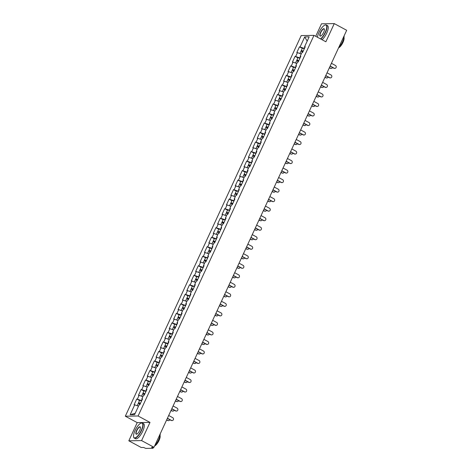 <?xml version="1.0" encoding="UTF-8"?>
<svg xmlns="http://www.w3.org/2000/svg" width="472" height="472" viewBox="0 0 472 472"><rect width="100%" height="100%" fill="white"/><g stroke="black" fill="none" stroke-linecap="round" stroke-linejoin="round"><path stroke-width="0.71" d="M128.815 440.807L141.594 440.588L149.996 422.411L137.216 422.623L128.815 440.807L141.222 447.497L143.612 447.462L145.754 448.4L152.987 448.276L151.612 447.326L154.002 447.285L346.678 30.291L334.27 23.6L321.491 23.812L315.721 36.309M137.216 422.623L125.322 416.204L301.195 35.583L313.974 35.365L138.101 415.991L125.322 416.204M135.204 413.313L130.136 414.729L134.585 414.658L139.163 404.74L139.83 404.728L142.509 398.934L141.842 398.946L142.296 399.395M130.136 414.729L134.715 404.817L134.054 404.828L136.732 399.029L139.553 400.551M141.718 400.639L136.732 399.029M137.393 399.017L139.116 395.3L138.449 395.306L141.128 389.512L143.948 391.034M146.119 391.123L141.128 389.512M141.795 389.5L143.512 385.777L142.851 385.789L145.529 379.995L148.35 381.512M150.515 381.606L145.529 379.995M146.19 379.984L147.913 376.261L147.246 376.272L149.925 370.473L152.745 371.995M154.916 372.083L149.925 370.473M150.592 370.461L152.308 366.744L151.648 366.75L154.326 360.956L157.147 362.478M159.312 362.567L154.326 360.956M154.987 360.944L156.71 357.221L156.043 357.233L158.722 351.439L161.542 352.956M163.713 353.05L158.722 351.439M159.388 351.428L161.105 347.705L160.445 347.716L163.123 341.917L165.938 343.439M168.109 343.527L163.123 341.917M163.784 341.905L165.507 338.188L164.84 338.194L167.519 332.4L170.339 333.922M172.504 334.011L167.519 332.4M168.185 332.388L169.902 328.665L169.242 328.677L171.92 322.883L174.734 324.4M176.906 324.494L171.92 322.883M172.581 322.872L174.304 319.149L173.637 319.161L176.316 313.361L179.136 314.883M181.301 314.971L176.316 313.361M176.982 313.349L178.699 309.632L178.032 309.638L180.711 303.844L183.531 305.366M185.702 305.455L180.711 303.844M181.378 303.832L183.101 300.109L182.434 300.121L185.112 294.327L187.933 295.844M190.098 295.938L185.112 294.327M185.779 294.316L187.496 290.593L186.829 290.604L189.508 284.805L192.328 286.327M194.499 286.415L189.508 284.805M190.175 284.793L191.897 281.076L191.231 281.082L193.909 275.288L196.73 276.81M198.895 276.899L193.909 275.288M194.57 275.276L196.293 271.553L195.626 271.565L198.305 265.771L201.125 267.288M203.296 267.382L198.305 265.771M198.972 265.76L200.688 262.037L200.028 262.048L202.706 256.249L205.526 257.771M207.692 257.859L202.706 256.249M203.367 256.237L205.09 252.52L204.423 252.526L207.102 246.732L209.922 248.254M212.093 248.343L207.102 246.732M207.768 246.72L209.485 242.997L208.825 243.009L211.503 237.215L214.323 238.732M216.489 238.826L211.503 237.215M212.164 237.204L213.887 233.481L213.22 233.492L215.899 227.693L218.719 229.215M220.89 229.303L215.899 227.693M216.565 227.681L218.282 223.964L217.621 223.97L220.3 218.176L223.12 219.698M225.286 219.787L220.3 218.176M220.961 218.164L222.684 214.441L222.017 214.453L224.696 208.659L227.516 210.176M229.681 210.27L224.696 208.659M225.362 208.648L227.079 204.925L226.418 204.936L229.097 199.137L231.911 200.659M234.082 200.748L229.097 199.137M229.758 199.125L231.481 195.408L230.814 195.414L233.492 189.62L236.313 191.142M238.478 191.231L233.492 189.62M234.159 189.608L235.876 185.885L235.215 185.897L237.888 180.103L240.708 181.62M242.879 181.714L237.888 180.103M238.555 180.092L240.277 176.369L239.611 176.38L242.289 170.581L245.11 172.103M247.275 172.191L242.289 170.581M242.956 170.569L244.673 166.852L244.006 166.858L246.685 161.064L249.505 162.586M251.676 162.675L246.685 161.064M247.352 161.052L249.074 157.329L248.408 157.341L251.086 151.547L253.906 153.064M256.072 153.158L251.086 151.547M251.753 151.536L253.47 147.813L252.803 147.825L255.482 142.025L258.302 143.547M260.473 143.635L255.482 142.025M256.148 142.013L257.865 138.296L257.205 138.302L259.883 132.508L262.703 134.03M264.869 134.119L259.883 132.508M260.544 132.496L262.267 128.773L261.6 128.785L264.279 122.991L267.099 124.508M269.27 124.602L264.279 122.991M264.945 122.98L266.662 119.257L266.002 119.269L268.68 113.469L271.5 114.991M273.666 115.079L268.68 113.469M269.341 113.457L271.064 109.74L270.397 109.746L273.076 103.952L275.896 105.474M278.067 105.563L273.076 103.952M273.742 103.94L275.459 100.217L274.798 100.229L277.477 94.435L280.297 95.952M282.462 96.046L277.477 94.435M278.138 94.424L279.861 90.701L279.194 90.712L281.873 84.913L284.693 86.435M286.864 86.523L281.873 84.913M282.539 84.901L284.256 81.184L283.595 81.19L286.274 75.396L289.088 76.918M291.259 77.007L286.274 75.396M286.935 75.384L288.657 71.661L287.991 71.673L290.669 65.879L293.49 67.396M295.655 67.49L290.669 65.879M291.336 65.868L293.053 62.145L292.392 62.156L295.071 56.357L297.885 57.879M300.056 57.967L295.071 56.357M295.732 56.345L297.454 52.628L296.788 52.634L299.466 46.84L302.286 48.362M304.452 48.451L299.466 46.84M300.133 46.828L304.711 36.916L309.16 36.84L304.576 46.752L305.03 47.206M141.842 398.946L143.565 395.223L144.225 395.212L146.904 389.412L146.243 389.424L147.96 385.707L148.627 385.695L151.305 379.895L150.639 379.907L152.362 376.184L153.022 376.172L155.701 370.378L155.04 370.39L156.757 366.667L157.424 366.656L160.102 360.856L159.436 360.868L161.158 357.151L161.819 357.139L164.498 351.339L163.837 351.351L165.554 347.628L166.221 347.616L168.899 341.822L168.233 341.834L169.955 338.111L170.616 338.099L173.295 332.3L172.634 332.312L174.351 328.595L175.018 328.583L177.696 322.783L177.029 322.795L178.746 319.072L179.413 319.06L182.092 313.266L181.425 313.278L183.148 309.555L183.815 309.543L186.493 303.744L185.826 303.756L187.543 300.039L188.21 300.027L190.889 294.227L190.222 294.239L191.945 290.516L192.611 290.504L195.29 284.71L194.623 284.722L196.34 280.999L197.007 280.988L199.685 275.188L199.019 275.2L200.742 271.483L201.402 271.471L204.081 265.671L203.42 265.683L205.137 261.96L205.804 261.948L208.482 256.154L207.816 256.166L209.538 252.443L210.199 252.431L212.878 246.632L212.217 246.644L213.934 242.927L214.601 242.915L217.279 237.115L216.613 237.127L218.335 233.404L218.996 233.392L221.675 227.598L221.014 227.61L222.731 223.887L223.398 223.875L226.076 218.076L225.41 218.088L227.132 214.371L227.793 214.359L230.472 208.559L229.811 208.571L231.528 204.848L232.195 204.836L234.873 199.042L234.206 199.054L235.929 195.331L236.59 195.32L239.269 189.52L238.608 189.532L240.325 185.815L240.991 185.803L243.67 180.003L243.003 180.015L244.72 176.292L245.387 176.28L248.065 170.486L247.399 170.498L249.122 166.775L249.788 166.763L252.467 160.964L251.8 160.976L253.517 157.259L254.184 157.247L256.862 151.447L256.196 151.459L257.918 147.736L258.585 147.724L261.258 141.93L260.597 141.942L262.314 138.219L262.981 138.207L265.659 132.408L264.993 132.42L266.715 128.703L267.376 128.691L270.055 122.891L269.394 122.903L271.111 119.18L271.778 119.168L274.456 113.374L273.789 113.386L275.512 109.663L276.173 109.651L278.852 103.852L278.191 103.864L279.908 100.147L280.575 100.135L283.253 94.335L282.586 94.347L284.309 90.624L284.97 90.612L287.649 84.818L286.988 84.83L288.705 81.107L289.371 81.095L292.05 75.296L291.383 75.308L293.106 71.591L293.767 71.579L296.445 65.779L295.785 65.791L297.502 62.068L298.168 62.056L300.847 56.262L300.18 56.274L301.903 52.551L302.564 52.539L305.242 46.74L304.576 46.752M142.113 399.212L141.506 400.527M142.892 396.681L139.116 395.3M146.509 389.695L145.907 391.005M147.288 387.164L143.512 385.777M146.243 389.424L146.692 389.878M150.91 380.178L150.302 381.488M151.005 377.393A2.254 0.389 24.8 0 1 151.695 377.624L147.913 376.261M150.639 379.907L151.093 380.355M155.306 370.656L154.704 371.971M156.084 368.125L152.308 366.744M155.04 370.39L155.489 370.839M159.707 361.139L159.099 362.449M160.48 358.608L156.71 357.221M159.436 360.868L159.89 361.322M164.103 351.622L163.495 352.932M164.881 349.085L161.105 347.705M163.837 351.351L164.285 351.799M168.504 342.1L167.896 343.415M169.277 339.569L165.507 338.188M168.233 341.834L168.687 342.283M172.899 332.583L172.292 333.893M173.678 330.052L169.902 328.665M172.634 332.312L173.082 332.766M177.301 323.066L176.693 324.376M178.074 320.529L174.304 319.149M177.029 322.795L177.484 323.243M181.696 313.544L181.089 314.859M182.475 311.013L178.699 309.632M181.425 313.278L181.879 313.727M186.098 304.027L185.49 305.337M186.871 301.496L183.101 300.109M185.826 303.756L186.275 304.21M190.493 294.51L189.886 295.82M190.588 291.725A2.254 0.389 24.8 0 1 191.278 291.956L187.496 290.593M190.222 294.239L190.676 294.687M194.895 284.988L194.287 286.303M195.668 282.457L191.897 281.076M194.623 284.722L195.072 285.171M199.29 275.471L198.682 276.781M200.069 272.94L196.293 271.553M199.019 275.2L199.473 275.654M203.686 265.954L203.084 267.264M203.78 263.169A2.254 0.389 24.8 0 1 204.476 263.4L200.688 262.037M203.42 265.683L203.869 266.131M208.087 256.432L207.479 257.747M208.866 253.901L205.09 252.52M207.816 256.166L208.27 256.615M212.483 246.915L211.881 248.225M213.261 244.384L209.485 242.997M212.217 246.644L212.665 247.098M216.884 237.398L216.276 238.708M217.657 234.861L213.887 233.481M216.613 237.127L217.067 237.575M221.279 227.876L220.678 229.191M222.058 225.345L218.282 223.964M221.014 227.61L221.462 228.059M225.681 218.359L225.073 219.669M226.454 215.828L222.684 214.441M225.41 218.088L225.864 218.542M230.076 208.842L229.469 210.152M230.171 206.057A2.254 0.389 24.8 0 1 230.861 206.288L227.079 204.925M229.811 208.571L230.259 209.019M234.478 199.32L233.87 200.635M235.251 196.789L231.481 195.408M234.206 199.054L234.661 199.503M238.873 189.803L238.266 191.113M239.652 187.272L235.876 185.885M238.608 189.532L239.056 189.986M243.275 180.286L242.667 181.596M243.369 177.501A2.254 0.389 24.8 0 1 244.059 177.732L240.277 176.369M243.003 180.015L243.452 180.463M247.67 170.764L247.062 172.079M248.449 168.233L244.673 166.852M247.399 170.498L247.853 170.947M252.072 161.247L251.464 162.557M252.844 158.716L249.074 157.329M251.8 160.976L252.249 161.43M256.467 151.73L255.859 153.04M256.562 148.945A2.254 0.389 24.8 0 1 257.252 149.176L253.47 147.813M256.196 151.459L256.65 151.907M260.868 142.208L260.261 143.523M261.641 139.677L257.865 138.296M260.597 141.942L261.046 142.391M265.264 132.691L264.656 134.001M266.043 130.16L262.267 128.773M264.993 132.42L265.447 132.874M269.659 123.174L269.058 124.484M270.438 120.637L266.662 119.257M269.394 122.903L269.842 123.351M274.061 113.652L273.453 114.967M274.84 111.121L271.064 109.74M273.789 113.386L274.244 113.835M278.456 104.135L277.855 105.445M279.235 101.604L275.459 100.217M278.191 103.864L278.639 104.318M282.858 94.618L282.25 95.928M282.952 91.834A2.254 0.389 24.8 0 1 283.642 92.064L279.861 90.701M282.586 94.347L283.041 94.795M287.253 85.096L286.646 86.411M288.032 82.565L284.256 81.184M286.988 84.83L287.436 85.279M291.655 75.579L291.047 76.889M292.428 73.048L288.657 71.661M291.383 75.308L291.838 75.762M296.05 66.062L295.442 67.372M296.145 63.277A2.254 0.389 24.8 0 1 296.835 63.508L293.053 62.145M295.785 65.791L296.233 66.239M300.452 56.54L299.844 57.855M301.224 54.009L297.454 52.628M300.18 56.274L300.635 56.723M304.847 47.023L304.239 48.333M307.189 41.099L304.711 36.916M141.594 440.588L154.002 447.285M149.996 422.411L138.101 415.991M313.974 35.365L325.869 41.784L334.27 23.6M137.806 405.949A2.254 0.389 24.8 0 1 138.502 406.18L134.715 404.817M334.849 68.381L334.518 68.387A1.534 1.422 -91 0 1 333.857 68.228L334.188 68.222A1.534 1.422 89 0 0 336.212 67.189A1.534 1.422 89 0 0 335.456 65.478L331.427 63.301M333.857 68.228L330.087 66.192M334.188 68.222L330.158 66.045M331.297 68.446L330.966 68.452A1.534 1.422 -91 0 1 330.306 68.287L330.636 68.281A1.534 1.422 89 0 0 332.571 67.531M303.148 51.277L302.039 51.017L302.953 51.702M299.903 53.525L300.894 51.377A2.254 0.389 24.8 0 1 302.877 51.867L302.434 51.601A2.254 0.389 24.8 0 1 301.23 50.646A2.254 0.389 24.8 0 1 303.213 51.135M300.546 53.761A2.254 0.389 24.8 0 1 301.236 53.991M329.426 67.632L330.636 68.281M301.23 50.646L302.316 48.297A2.254 0.389 24.8 0 1 304.298 48.787M329.362 67.779L330.306 68.287M320.559 38.916A8.325 2.767 -61.7 0 0 325.214 32.35A8.325 2.767 -61.7 0 0 324.937 25.081A8.325 2.767 -61.7 0 0 318.978 32.456A8.325 2.767 -61.7 0 0 317.491 37.264M325.055 25.04A8.531 2.832 118.3 0 1 325.178 24.992A8.531 2.832 118.3 0 1 326.317 24.986A8.531 2.832 118.3 0 1 325.462 32.438A8.531 2.832 118.3 0 1 320.824 39.058M320.535 32.426A4.165 1.381 118.3 0 1 322.83 29.17A4.165 1.381 118.3 0 1 324.376 29.205A4.165 1.381 118.3 0 1 323.656 32.373A4.165 1.381 118.3 0 1 320.677 36.061A4.165 1.381 118.3 0 1 320.535 32.426M324.4 29.335A3.959 1.316 -61.7 0 0 324.146 29.01A3.959 1.316 -61.7 0 0 320.783 32.521A3.959 1.316 -61.7 0 0 320.388 35.978A3.959 1.316 -61.7 0 0 320.801 36.008M344.129 35.819A8.531 2.832 118.3 0 1 342.572 41.672A8.531 2.832 118.3 0 1 338.701 47.56M343.976 37.5A6.142 2.041 118.3 0 1 342.979 42.386A6.142 2.041 118.3 0 1 338.577 47.825M326.317 24.986L327.562 25.659A8.531 2.832 118.3 0 1 326.707 33.111A8.531 2.832 118.3 0 1 322.069 39.731M135.039 430.529A8.325 2.767 -61.7 0 0 133.6 436.871A8.325 2.767 -61.7 0 0 136.691 436.936A8.325 2.767 -61.7 0 0 141.275 430.423A8.325 2.767 -61.7 0 0 141.004 423.154A8.325 2.767 -61.7 0 0 135.039 430.529M141.122 423.118A8.531 2.832 118.3 0 1 141.24 423.065A8.531 2.832 118.3 0 1 142.379 423.059A8.531 2.832 118.3 0 1 141.523 430.517A8.531 2.832 118.3 0 1 134.278 438.075A8.531 2.832 118.3 0 1 133.659 437.119A8.531 2.832 118.3 0 1 133.635 436.989M136.603 430.505A4.165 1.381 118.3 0 1 138.892 427.248A4.165 1.381 118.3 0 1 140.438 427.278A4.165 1.381 118.3 0 1 139.718 430.452A4.165 1.381 118.3 0 1 136.738 434.14A4.165 1.381 118.3 0 1 136.603 430.505M140.461 427.414A3.959 1.316 -61.7 0 0 140.208 427.083A3.959 1.316 -61.7 0 0 136.845 430.594A3.959 1.316 -61.7 0 0 136.449 434.051A3.959 1.316 -61.7 0 0 136.862 434.087M160.191 433.892A8.531 2.832 118.3 0 1 158.633 439.745A8.531 2.832 118.3 0 1 154.763 445.633M160.043 435.579A6.142 2.041 118.3 0 1 159.04 440.464A6.142 2.041 118.3 0 1 154.639 445.904M142.379 423.059L143.624 423.732A8.531 2.832 118.3 0 1 142.768 431.19A8.531 2.832 118.3 0 1 135.523 438.748L134.278 438.075M330.453 77.904L330.117 77.91A1.534 1.422 -91 0 1 329.456 77.744L329.792 77.738A1.534 1.422 89 0 0 331.816 76.706A1.534 1.422 89 0 0 331.061 74.995L327.031 72.818M329.456 77.744L325.692 75.715M329.792 77.738L325.763 75.567M326.052 87.42L325.721 87.426A1.534 1.422 -91 0 1 325.06 87.267L325.391 87.261A1.534 1.422 89 0 0 327.415 86.228A1.534 1.422 89 0 0 326.659 84.512L322.63 82.34M325.06 87.267L321.296 85.231M325.391 87.261L321.361 85.084M321.656 96.937L321.32 96.943A1.534 1.422 -91 0 1 320.659 96.784L320.995 96.778A1.534 1.422 89 0 0 323.019 95.745A1.534 1.422 89 0 0 322.264 94.034L318.234 91.857M320.659 96.784L316.895 94.748M320.995 96.778L316.966 94.601M317.255 106.46L316.924 106.465A1.534 1.422 -91 0 1 316.264 106.3L316.594 106.294A1.534 1.422 89 0 0 318.618 105.262A1.534 1.422 89 0 0 317.863 103.551L313.833 101.374M316.264 106.3L312.499 104.271M316.594 106.294L312.564 104.123M312.859 115.976L312.523 115.982A1.534 1.422 -91 0 1 311.862 115.823L312.198 115.817A1.534 1.422 89 0 0 314.222 114.784A1.534 1.422 89 0 0 313.467 113.068L309.437 110.896M311.862 115.823L308.098 113.787M312.198 115.817L308.169 113.64M326.895 77.963L326.565 77.969A1.534 1.422 -91 0 1 325.904 77.803L326.235 77.797A1.534 1.422 89 0 0 328.176 77.054M298.752 60.794L297.637 60.534L298.552 61.218M298.487 61.366L298.033 61.124A2.254 0.389 24.8 0 1 296.835 60.162A2.254 0.389 24.8 0 1 298.817 60.652M295.502 63.041L296.493 60.894A2.254 0.389 24.8 0 1 298.475 61.384M325.031 77.148L326.235 77.797M296.835 60.162L297.921 57.814A2.254 0.389 24.8 0 1 299.903 58.304M324.96 77.296L325.904 77.803M322.5 87.479L322.169 87.485A1.534 1.422 -91 0 1 321.509 87.326L321.839 87.32A1.534 1.422 89 0 0 323.774 86.571M294.351 70.31L293.242 70.057L294.156 70.735M294.085 70.883L293.637 70.641A2.254 0.389 24.8 0 1 292.433 69.679A2.254 0.389 24.8 0 1 294.416 70.169M291.106 72.558L292.097 70.416A2.254 0.389 24.8 0 1 294.08 70.906M291.749 72.794A2.254 0.389 24.8 0 1 292.439 73.024M320.63 86.665L321.839 87.32M292.433 69.679L293.519 67.331A2.254 0.389 24.8 0 1 295.502 67.82M320.565 86.813L321.509 87.326M318.098 97.002L317.768 97.008A1.534 1.422 -91 0 1 317.107 96.843L317.444 96.837A1.534 1.422 89 0 0 319.379 96.087M289.955 79.833L288.84 79.573L289.761 80.258M286.705 82.081L287.696 79.933A2.254 0.389 24.8 0 1 289.678 80.423L289.236 80.157A2.254 0.389 24.8 0 1 288.038 79.202A2.254 0.389 24.8 0 1 290.02 79.691M287.348 82.317A2.254 0.389 24.8 0 1 288.044 82.547M316.234 96.188L317.444 96.837M288.038 79.202L289.124 76.853A2.254 0.389 24.8 0 1 291.106 77.343M316.163 96.335L317.107 96.843M313.703 106.519L313.373 106.525A1.534 1.422 -91 0 1 312.712 106.359L313.042 106.353A1.534 1.422 89 0 0 314.977 105.61M285.554 89.35L284.445 89.09L285.359 89.774M285.289 89.922L284.84 89.68A2.254 0.389 24.8 0 1 283.637 88.718A2.254 0.389 24.8 0 1 285.619 89.208M282.309 91.597L283.3 89.45A2.254 0.389 24.8 0 1 285.283 89.94M311.833 105.704L313.042 106.353M283.637 88.718L284.722 86.37A2.254 0.389 24.8 0 1 286.705 86.86M311.768 105.852L312.712 106.359M309.308 116.035L308.971 116.041A1.534 1.422 -91 0 1 308.31 115.882L308.647 115.876A1.534 1.422 89 0 0 310.582 115.127M281.159 98.866L280.043 98.613L280.964 99.291M280.893 99.439L280.439 99.197A2.254 0.389 24.8 0 1 279.241 98.235A2.254 0.389 24.8 0 1 281.223 98.725M277.908 101.114L278.899 98.972A2.254 0.389 24.8 0 1 280.887 99.462M278.551 101.35A2.254 0.389 24.8 0 1 279.247 101.58M307.437 115.221L308.647 115.876M279.241 98.235L280.327 95.887A2.254 0.389 24.8 0 1 282.309 96.376M307.366 115.369L308.31 115.882M308.458 125.493L308.127 125.499A1.534 1.422 -91 0 1 307.467 125.34L307.797 125.334A1.534 1.422 89 0 0 309.821 124.301A1.534 1.422 89 0 0 309.066 122.59L305.036 120.413M307.467 125.34L303.702 123.304M307.797 125.334L303.767 123.157M304.906 125.558L304.576 125.564A1.534 1.422 -91 0 1 303.915 125.399L304.245 125.393A1.534 1.422 89 0 0 306.18 124.643M276.757 108.389L275.648 108.129L276.562 108.814M276.498 108.961L276.043 108.713A2.254 0.389 24.8 0 1 274.84 107.758A2.254 0.389 24.8 0 1 276.822 108.247M273.512 110.637L274.503 108.489A2.254 0.389 24.8 0 1 276.486 108.979M274.155 110.873A2.254 0.389 24.8 0 1 274.846 111.103M303.036 124.744L304.245 125.393M274.84 107.758L275.925 105.409A2.254 0.389 24.8 0 1 277.908 105.899M302.971 124.891L303.915 125.399M304.062 135.016L303.726 135.022A1.534 1.422 -91 0 1 303.071 134.856L303.402 134.85A1.534 1.422 89 0 0 305.425 133.818A1.534 1.422 89 0 0 304.67 132.107L300.64 129.93M303.071 134.856L299.301 132.827M303.402 134.85L299.372 132.679M300.511 135.075L300.174 135.08A1.534 1.422 -91 0 1 299.513 134.915L299.85 134.909A1.534 1.422 89 0 0 301.785 134.166M272.362 117.906L271.247 117.646L272.167 118.33M272.096 118.478L271.642 118.236A2.254 0.389 24.8 0 1 270.444 117.274A2.254 0.389 24.8 0 1 272.427 117.764M269.111 120.153L270.102 118.006A2.254 0.389 24.8 0 1 272.09 118.496M269.754 120.389A2.254 0.389 24.8 0 1 270.45 120.62M298.64 134.26L299.85 134.909M270.444 117.274L271.53 114.926A2.254 0.389 24.8 0 1 273.512 115.416M298.57 134.408L299.513 134.915M299.661 144.532L299.331 144.538A1.534 1.422 -91 0 1 298.67 144.379L299 144.373A1.534 1.422 89 0 0 301.024 143.34A1.534 1.422 89 0 0 300.269 141.624L296.239 139.452M298.67 144.379L294.906 142.343M299 144.373L294.97 142.196M296.109 144.591L295.779 144.597A1.534 1.422 -91 0 1 295.118 144.438L295.448 144.432A1.534 1.422 89 0 0 297.384 143.683M267.96 127.422L266.851 127.169L267.766 127.847M267.701 127.995L267.246 127.753A2.254 0.389 24.8 0 1 266.043 126.791A2.254 0.389 24.8 0 1 268.025 127.281M264.715 129.67L265.707 127.528A2.254 0.389 24.8 0 1 267.689 128.018M265.358 129.906A2.254 0.389 24.8 0 1 266.049 130.136M294.239 143.777L295.448 144.432M266.043 126.791L267.128 124.443A2.254 0.389 24.8 0 1 269.111 124.932M294.174 143.925L295.118 144.438M295.265 154.049L294.935 154.055A1.534 1.422 -91 0 1 294.274 153.896L294.605 153.89A1.534 1.422 89 0 0 296.628 152.857A1.534 1.422 89 0 0 295.873 151.146L291.843 148.969M294.274 153.896L290.504 151.86M294.605 153.89L290.575 151.713M291.714 154.114L291.377 154.12A1.534 1.422 -91 0 1 290.717 153.955L291.053 153.949A1.534 1.422 89 0 0 292.988 153.199M263.565 136.945L262.45 136.685L263.37 137.37M260.314 139.193L261.311 137.045A2.254 0.389 24.8 0 1 263.293 137.535L262.845 137.269A2.254 0.389 24.8 0 1 261.647 136.314A2.254 0.389 24.8 0 1 263.63 136.803M260.957 139.429A2.254 0.389 24.8 0 1 261.653 139.659M289.843 153.3L291.053 153.949M261.647 136.314L262.733 133.965A2.254 0.389 24.8 0 1 264.715 134.455M289.773 153.447L290.717 153.955M290.864 163.572L290.534 163.577A1.534 1.422 -91 0 1 289.873 163.412L290.203 163.406A1.534 1.422 89 0 0 292.227 162.374A1.534 1.422 89 0 0 291.478 160.663L287.442 158.486M289.873 163.412L286.109 161.383M290.203 163.406L286.174 161.235M287.312 163.631L286.982 163.637A1.534 1.422 -91 0 1 286.321 163.471L286.651 163.465A1.534 1.422 89 0 0 288.587 162.722M259.169 146.462L258.054 146.202L258.969 146.886M258.904 147.034L258.45 146.792A2.254 0.389 24.8 0 1 257.246 145.83A2.254 0.389 24.8 0 1 259.234 146.32M255.918 148.709L256.91 146.562A2.254 0.389 24.8 0 1 258.892 147.052M285.442 162.816L286.651 163.465M257.246 145.83L258.332 143.482A2.254 0.389 24.8 0 1 260.32 143.972M285.377 162.964L286.321 163.471M286.469 173.088L286.138 173.094A1.534 1.422 -91 0 1 285.477 172.935L285.808 172.929A1.534 1.422 89 0 0 287.832 171.897A1.534 1.422 89 0 0 287.076 170.18L283.047 168.008M285.477 172.935L281.707 170.899M285.808 172.929L281.778 170.752M282.917 173.147L282.58 173.153A1.534 1.422 -91 0 1 281.92 172.994L282.256 172.988A1.534 1.422 89 0 0 284.191 172.239M254.768 155.978L253.653 155.725L254.573 156.403M254.502 156.551L254.048 156.309A2.254 0.389 24.8 0 1 252.85 155.347A2.254 0.389 24.8 0 1 254.833 155.837M251.523 158.226L252.514 156.084A2.254 0.389 24.8 0 1 254.496 156.574M252.166 158.462A2.254 0.389 24.8 0 1 252.856 158.692M281.046 172.333L282.256 172.988M252.85 155.347L253.936 152.999A2.254 0.389 24.8 0 1 255.918 153.488M280.976 172.481L281.92 172.994M282.067 182.605L281.737 182.611A1.534 1.422 -91 0 1 281.076 182.452L281.412 182.446A1.534 1.422 89 0 0 283.43 181.413A1.534 1.422 89 0 0 282.681 179.702L278.651 177.525M281.076 182.452L277.312 180.416M281.412 182.446L277.377 180.269M278.515 182.67L278.185 182.676A1.534 1.422 -91 0 1 277.524 182.511L277.855 182.505A1.534 1.422 89 0 0 279.79 181.755M250.372 165.501L249.257 165.241L250.172 165.926M247.121 167.749L248.113 165.601A2.254 0.389 24.8 0 1 250.095 166.091L249.653 165.825A2.254 0.389 24.8 0 1 248.449 164.87A2.254 0.389 24.8 0 1 250.437 165.359M247.765 167.985A2.254 0.389 24.8 0 1 248.455 168.215M276.651 181.856L277.855 182.505M248.449 164.87L249.535 162.521A2.254 0.389 24.8 0 1 251.523 163.011M276.58 182.003L277.524 182.511M277.672 192.128L277.341 192.133A1.534 1.422 -91 0 1 276.68 191.968L277.011 191.962A1.534 1.422 89 0 0 279.035 190.93A1.534 1.422 89 0 0 278.279 189.219L274.25 187.042M276.68 191.968L272.91 189.939M277.011 191.962L272.981 189.791M274.12 192.187L273.784 192.192A1.534 1.422 -91 0 1 273.129 192.027L273.459 192.021A1.534 1.422 89 0 0 275.394 191.278M245.971 175.018L244.862 174.758L245.776 175.442M245.705 175.59L245.257 175.348A2.254 0.389 24.8 0 1 244.053 174.386A2.254 0.389 24.8 0 1 246.036 174.876M242.726 177.265L243.717 175.118A2.254 0.389 24.8 0 1 245.7 175.608M272.25 191.372L273.459 192.021M244.053 174.386L245.139 172.038A2.254 0.389 24.8 0 1 247.121 172.528M272.185 191.52L273.129 192.027M273.276 201.644L272.94 201.65A1.534 1.422 -91 0 1 272.279 201.491L272.615 201.485A1.534 1.422 89 0 0 274.639 200.452A1.534 1.422 89 0 0 273.884 198.736L269.854 196.564M272.279 201.491L268.515 199.455M272.615 201.485L268.586 199.308M269.718 201.703L269.388 201.709A1.534 1.422 -91 0 1 268.727 201.55L269.058 201.544A1.534 1.422 89 0 0 270.999 200.795M241.575 184.534L240.46 184.281L241.375 184.959M241.31 185.107L240.856 184.865A2.254 0.389 24.8 0 1 239.658 183.903A2.254 0.389 24.8 0 1 241.64 184.393M238.325 186.782L239.316 184.64A2.254 0.389 24.8 0 1 241.298 185.13M238.968 187.018A2.254 0.389 24.8 0 1 239.658 187.248M267.854 200.889L269.058 201.544M239.658 183.903L240.744 181.555A2.254 0.389 24.8 0 1 242.726 182.044M267.783 201.037L268.727 201.55M268.875 211.161L268.544 211.167A1.534 1.422 -91 0 1 267.884 211.008L268.214 211.002A1.534 1.422 89 0 0 270.238 209.969A1.534 1.422 89 0 0 269.482 208.258L265.453 206.081M267.884 211.008L264.113 208.972M268.214 211.002L264.184 208.825M265.323 211.226L264.993 211.232A1.534 1.422 -91 0 1 264.332 211.067L264.662 211.061A1.534 1.422 89 0 0 266.597 210.311M237.174 194.057L236.065 193.797L236.979 194.482M233.929 196.305L234.92 194.157A2.254 0.389 24.8 0 1 236.903 194.647L236.46 194.381A2.254 0.389 24.8 0 1 235.257 193.426A2.254 0.389 24.8 0 1 237.239 193.915M234.572 196.541A2.254 0.389 24.8 0 1 235.262 196.771M263.453 210.412L264.662 211.061M235.257 193.426L236.342 191.077A2.254 0.389 24.8 0 1 238.325 191.567M263.388 210.559L264.332 211.067M264.479 220.684L264.143 220.689A1.534 1.422 -91 0 1 263.482 220.524L263.818 220.518A1.534 1.422 89 0 0 265.842 219.486A1.534 1.422 89 0 0 265.087 217.775L261.057 215.598M263.482 220.524L259.718 218.495M263.818 220.518L259.789 218.347M260.922 220.743L260.591 220.748A1.534 1.422 -91 0 1 259.93 220.583L260.261 220.577A1.534 1.422 89 0 0 262.202 219.834M232.779 203.574L231.663 203.314L232.578 203.998M232.513 204.146L232.059 203.904A2.254 0.389 24.8 0 1 230.861 202.942A2.254 0.389 24.8 0 1 232.843 203.432M229.528 205.822L230.519 203.674A2.254 0.389 24.8 0 1 232.501 204.164M259.057 219.928L260.261 220.577M230.861 202.942L231.947 200.594A2.254 0.389 24.8 0 1 233.929 201.084M258.986 220.076L259.93 220.583M260.078 230.2L259.748 230.206A1.534 1.422 -91 0 1 259.087 230.047L259.417 230.041A1.534 1.422 89 0 0 261.441 229.008A1.534 1.422 89 0 0 260.686 227.292L256.656 225.12M259.087 230.047L255.322 228.011M259.417 230.041L255.387 227.864M256.526 230.259L256.196 230.265A1.534 1.422 -91 0 1 255.535 230.106L255.865 230.1A1.534 1.422 89 0 0 257.8 229.351M228.377 213.09L227.268 212.837L228.182 213.515M228.112 213.663L227.663 213.421A2.254 0.389 24.8 0 1 226.46 212.459A2.254 0.389 24.8 0 1 228.442 212.949M225.132 215.338L226.123 213.197A2.254 0.389 24.8 0 1 228.106 213.686M225.775 215.574A2.254 0.389 24.8 0 1 226.466 215.804M254.656 229.445L255.865 230.1M226.46 212.459L227.545 210.111A2.254 0.389 24.8 0 1 229.528 210.6M254.591 229.593L255.535 230.106M255.682 239.717L255.346 239.723A1.534 1.422 -91 0 1 254.685 239.564L255.022 239.558A1.534 1.422 89 0 0 257.045 238.525A1.534 1.422 89 0 0 256.29 236.814L252.26 234.637M254.685 239.564L250.921 237.528M255.022 239.558L250.992 237.381M252.125 239.782L251.794 239.788A1.534 1.422 -91 0 1 251.133 239.623L251.47 239.617A1.534 1.422 89 0 0 253.405 238.867M223.982 222.613L222.867 222.353L223.787 223.038M223.716 223.185L223.262 222.937A2.254 0.389 24.8 0 1 222.064 221.982A2.254 0.389 24.8 0 1 224.047 222.471M220.731 224.861L221.722 222.713A2.254 0.389 24.8 0 1 223.704 223.203M221.374 225.097A2.254 0.389 24.8 0 1 222.07 225.327M250.26 238.968L251.47 239.617M222.064 221.982L223.15 219.633A2.254 0.389 24.8 0 1 225.132 220.123M250.189 239.115L251.133 239.623M251.281 249.24L250.951 249.245A1.534 1.422 -91 0 1 250.29 249.08L250.62 249.074A1.534 1.422 89 0 0 252.644 248.042A1.534 1.422 89 0 0 251.889 246.331L247.859 244.154M250.29 249.08L246.526 247.051M250.62 249.074L246.59 246.903M247.729 249.299L247.399 249.304A1.534 1.422 -91 0 1 246.738 249.139L247.068 249.133A1.534 1.422 89 0 0 249.004 248.39M219.58 232.13L218.471 231.87L219.386 232.554M219.321 232.702L218.866 232.46A2.254 0.389 24.8 0 1 217.663 231.498A2.254 0.389 24.8 0 1 219.645 231.988M216.335 234.377L217.327 232.23A2.254 0.389 24.8 0 1 219.309 232.72M216.978 234.613A2.254 0.389 24.8 0 1 217.669 234.844M245.859 248.484L247.068 249.133M217.663 231.498L218.748 229.15A2.254 0.389 24.8 0 1 220.731 229.64M245.794 248.632L246.738 249.139M246.885 258.756L246.549 258.762A1.534 1.422 -91 0 1 245.894 258.603L246.225 258.597A1.534 1.422 89 0 0 248.248 257.565A1.534 1.422 89 0 0 247.493 255.848L243.463 253.676M245.894 258.603L242.124 256.567M246.225 258.597L242.195 256.42M243.334 258.815L242.997 258.821A1.534 1.422 -91 0 1 242.337 258.662L242.673 258.656A1.534 1.422 89 0 0 244.608 257.907M215.185 241.646L214.07 241.393L214.99 242.071M214.919 242.219L214.465 241.977A2.254 0.389 24.8 0 1 213.267 241.015A2.254 0.389 24.8 0 1 215.25 241.505M211.934 243.894L212.925 241.752A2.254 0.389 24.8 0 1 214.913 242.242M212.577 244.13A2.254 0.389 24.8 0 1 213.273 244.36M241.463 258.001L242.673 258.656M213.267 241.015L214.353 238.667A2.254 0.389 24.8 0 1 216.335 239.156M241.393 258.149L242.337 258.662M242.484 268.273L242.154 268.279A1.534 1.422 -91 0 1 241.493 268.12L241.823 268.114A1.534 1.422 89 0 0 243.847 267.081A1.534 1.422 89 0 0 243.092 265.37L239.062 263.193M241.493 268.12L237.729 266.084M241.823 268.114L237.794 265.937M238.932 268.338L238.602 268.344A1.534 1.422 -91 0 1 237.941 268.179L238.272 268.173A1.534 1.422 89 0 0 240.207 267.423M210.783 251.169L209.674 250.909L210.589 251.594M207.538 253.417L208.53 251.269A2.254 0.389 24.8 0 1 210.512 251.759L210.07 251.493A2.254 0.389 24.8 0 1 208.866 250.538A2.254 0.389 24.8 0 1 210.848 251.027M208.181 253.653A2.254 0.389 24.8 0 1 208.872 253.883M237.062 267.524L238.272 268.173M208.866 250.538L209.952 248.189A2.254 0.389 24.8 0 1 211.934 248.679M236.997 267.671L237.941 268.179M238.089 277.796L237.752 277.801A1.534 1.422 -91 0 1 237.097 277.636L237.428 277.63A1.534 1.422 89 0 0 239.452 276.598A1.534 1.422 89 0 0 238.696 274.887L234.667 272.71M237.097 277.636L233.327 275.607M237.428 277.63L233.398 275.459M234.537 277.855L234.2 277.861A1.534 1.422 -91 0 1 233.54 277.695L233.876 277.689A1.534 1.422 89 0 0 235.811 276.946M206.388 260.686L205.273 260.426L206.193 261.11M206.122 261.258L205.668 261.016A2.254 0.389 24.8 0 1 204.47 260.054A2.254 0.389 24.8 0 1 206.453 260.544M203.137 262.933L204.128 260.786A2.254 0.389 24.8 0 1 206.117 261.276M232.667 277.04L233.876 277.689M204.47 260.054L205.556 257.706A2.254 0.389 24.8 0 1 207.538 258.196M232.596 277.188L233.54 277.695M233.687 287.312L233.357 287.318A1.534 1.422 -91 0 1 232.696 287.159L233.026 287.153A1.534 1.422 89 0 0 235.05 286.12A1.534 1.422 89 0 0 234.295 284.404L230.265 282.232M232.696 287.159L228.932 285.123M233.026 287.153L228.997 284.976M230.135 287.371L229.805 287.377A1.534 1.422 -91 0 1 229.144 287.218L229.475 287.212A1.534 1.422 89 0 0 231.41 286.463M201.987 270.202L200.877 269.949L201.792 270.627M201.727 270.775L201.273 270.533A2.254 0.389 24.8 0 1 200.069 269.571A2.254 0.389 24.8 0 1 202.057 270.061M198.742 272.45L199.733 270.308A2.254 0.389 24.8 0 1 201.715 270.798M199.385 272.686A2.254 0.389 24.8 0 1 200.075 272.916M228.265 286.557L229.475 287.212M200.069 269.571L201.155 267.223A2.254 0.389 24.8 0 1 203.137 267.712M228.2 286.705L229.144 287.218M229.292 296.829L228.961 296.835A1.534 1.422 -91 0 1 228.3 296.676L228.631 296.67A1.534 1.422 89 0 0 230.655 295.637A1.534 1.422 89 0 0 229.899 293.926L225.87 291.749M228.3 296.676L224.53 294.64M228.631 296.67L224.601 294.493M225.74 296.894L225.404 296.9A1.534 1.422 -91 0 1 224.743 296.735L225.079 296.729A1.534 1.422 89 0 0 227.014 295.979M197.591 279.725L196.476 279.465L197.396 280.15M194.34 281.973L195.337 279.825A2.254 0.389 24.8 0 1 197.32 280.315L196.871 280.049A2.254 0.389 24.8 0 1 195.673 279.094A2.254 0.389 24.8 0 1 197.656 279.583M194.989 282.209A2.254 0.389 24.8 0 1 195.679 282.439M223.87 296.08L225.079 296.729M195.673 279.094L196.759 276.745A2.254 0.389 24.8 0 1 198.742 277.235M223.799 296.227L224.743 296.735M224.89 306.352L224.56 306.357A1.534 1.422 -91 0 1 223.899 306.192L224.235 306.186A1.534 1.422 89 0 0 226.253 305.154A1.534 1.422 89 0 0 225.504 303.443L221.468 301.266M223.899 306.192L220.135 304.163M224.235 306.186L220.2 304.015M221.338 306.411L221.008 306.416A1.534 1.422 -91 0 1 220.347 306.251L220.678 306.245A1.534 1.422 89 0 0 222.613 305.502M193.195 289.242L192.08 288.982L192.995 289.666M192.93 289.814L192.476 289.572A2.254 0.389 24.8 0 1 191.272 288.61A2.254 0.389 24.8 0 1 193.26 289.1M189.945 291.489L190.936 289.342A2.254 0.389 24.8 0 1 192.918 289.832M219.474 305.596L220.678 306.245M191.272 288.61L192.358 286.262A2.254 0.389 24.8 0 1 194.346 286.752M219.403 305.744L220.347 306.251M220.495 315.868L220.164 315.874A1.534 1.422 -91 0 1 219.504 315.715L219.834 315.709A1.534 1.422 89 0 0 221.858 314.676A1.534 1.422 89 0 0 221.102 312.96L217.073 310.788M219.504 315.715L215.733 313.679M219.834 315.709L215.804 313.532M216.943 315.927L216.607 315.933A1.534 1.422 -91 0 1 215.952 315.774L216.282 315.768A1.534 1.422 89 0 0 218.217 315.019M188.794 298.758L187.679 298.505L188.599 299.183M188.529 299.331L188.08 299.089A2.254 0.389 24.8 0 1 186.877 298.127A2.254 0.389 24.8 0 1 188.859 298.617M185.549 301.006L186.54 298.864A2.254 0.389 24.8 0 1 188.523 299.354M186.192 301.242A2.254 0.389 24.8 0 1 186.882 301.472M215.073 315.113L216.282 315.768M186.877 298.127L187.962 295.779A2.254 0.389 24.8 0 1 189.945 296.268M215.002 315.261L215.952 315.774M216.093 325.385L215.763 325.391A1.534 1.422 -91 0 1 215.102 325.232L215.438 325.226A1.534 1.422 89 0 0 217.456 324.193A1.534 1.422 89 0 0 216.707 322.482L212.677 320.305M215.102 325.232L211.338 323.196M215.438 325.226L211.409 323.049M212.542 325.45L212.211 325.456A1.534 1.422 -91 0 1 211.55 325.291L211.881 325.285A1.534 1.422 89 0 0 213.822 324.535M184.399 308.281L183.283 308.021L184.198 308.706M184.133 308.853L183.679 308.605A2.254 0.389 24.8 0 1 182.481 307.65A2.254 0.389 24.8 0 1 184.463 308.139M181.148 310.529L182.139 308.381A2.254 0.389 24.8 0 1 184.121 308.871M181.791 310.765A2.254 0.389 24.8 0 1 182.481 310.995M210.677 324.636L211.881 325.285M182.481 307.65L183.561 305.301A2.254 0.389 24.8 0 1 185.549 305.791M210.606 324.783L211.55 325.291M211.698 334.908L211.367 334.913A1.534 1.422 -91 0 1 210.707 334.748L211.037 334.742A1.534 1.422 89 0 0 213.061 333.71A1.534 1.422 89 0 0 212.306 331.999L208.276 329.822M210.707 334.748L206.937 332.719M211.037 334.742L207.007 332.571M208.146 334.967L207.81 334.972A1.534 1.422 -91 0 1 207.155 334.807L207.485 334.801A1.534 1.422 89 0 0 209.42 334.058M179.997 317.798L178.888 317.538L179.802 318.222M179.732 318.37L179.283 318.128A2.254 0.389 24.8 0 1 178.08 317.166A2.254 0.389 24.8 0 1 180.062 317.656M176.752 320.046L177.743 317.898A2.254 0.389 24.8 0 1 179.726 318.388M177.395 320.281A2.254 0.389 24.8 0 1 178.086 320.512M206.276 334.152L207.485 334.801M178.08 317.166L179.165 314.818A2.254 0.389 24.8 0 1 181.148 315.308M206.211 334.3L207.155 334.807M207.302 344.424L206.966 344.43A1.534 1.422 -91 0 1 206.305 344.271L206.642 344.265A1.534 1.422 89 0 0 208.665 343.232A1.534 1.422 89 0 0 207.91 341.516L203.88 339.344M206.305 344.271L202.541 342.235M206.642 344.265L202.612 342.088M203.745 344.483L203.414 344.489A1.534 1.422 -91 0 1 202.753 344.33L203.084 344.324A1.534 1.422 89 0 0 205.025 343.575M175.602 327.314L174.487 327.061L175.401 327.739M175.336 327.887L174.882 327.645A2.254 0.389 24.8 0 1 173.684 326.683A2.254 0.389 24.8 0 1 175.667 327.173M172.351 329.562L173.342 327.421A2.254 0.389 24.8 0 1 175.324 327.91M172.994 329.798A2.254 0.389 24.8 0 1 173.684 330.028M201.88 343.669L203.084 344.324M173.684 326.683L174.77 324.335A2.254 0.389 24.8 0 1 176.752 324.824M201.809 343.817L202.753 344.33M202.901 353.941L202.571 353.947A1.534 1.422 -91 0 1 201.91 353.788L202.24 353.782A1.534 1.422 89 0 0 204.264 352.749A1.534 1.422 89 0 0 203.509 351.038L199.479 348.861M201.91 353.788L198.146 351.752M202.24 353.782L198.21 351.605M199.349 354.006L199.019 354.012A1.534 1.422 -91 0 1 198.358 353.847L198.688 353.841A1.534 1.422 89 0 0 200.624 353.091M171.2 336.837L170.091 336.577L171.006 337.262M167.955 339.085L168.947 336.937A2.254 0.389 24.8 0 1 170.929 337.427L170.486 337.161A2.254 0.389 24.8 0 1 169.283 336.206A2.254 0.389 24.8 0 1 171.265 336.695M168.598 339.321A2.254 0.389 24.8 0 1 169.289 339.551M197.479 353.192L198.688 353.841M169.283 336.206L170.368 333.857A2.254 0.389 24.8 0 1 172.351 334.347M197.414 353.339L198.358 353.847M198.505 363.464L198.169 363.469A1.534 1.422 -91 0 1 197.508 363.304L197.845 363.298A1.534 1.422 89 0 0 199.868 362.266A1.534 1.422 89 0 0 199.113 360.555L195.083 358.378M197.508 363.304L193.744 361.275M197.845 363.298L193.815 361.127M194.948 363.523L194.617 363.528A1.534 1.422 -91 0 1 193.957 363.363L194.293 363.357A1.534 1.422 89 0 0 196.228 362.614M166.805 346.354L165.69 346.094L166.61 346.778M166.539 346.926L166.085 346.684A2.254 0.389 24.8 0 1 164.887 345.722A2.254 0.389 24.8 0 1 166.87 346.212M163.554 348.601L164.545 346.454A2.254 0.389 24.8 0 1 166.528 346.944M164.197 348.837A2.254 0.389 24.8 0 1 164.893 349.068M193.083 362.708L194.293 363.357M164.887 345.722L165.973 343.374A2.254 0.389 24.8 0 1 167.955 343.864M193.013 362.856L193.957 363.363M194.104 372.98L193.774 372.986A1.534 1.422 -91 0 1 193.113 372.827L193.443 372.821A1.534 1.422 89 0 0 195.467 371.788A1.534 1.422 89 0 0 194.712 370.072L190.682 367.9M193.113 372.827L189.349 370.791M193.443 372.821L189.414 370.644M190.552 373.039L190.222 373.045A1.534 1.422 -91 0 1 189.561 372.886L189.892 372.88A1.534 1.422 89 0 0 191.827 372.131M162.403 355.87L161.294 355.617L162.209 356.295M162.138 356.443L161.69 356.201A2.254 0.389 24.8 0 1 160.486 355.239A2.254 0.389 24.8 0 1 162.468 355.729M159.158 358.118L160.15 355.976A2.254 0.389 24.8 0 1 162.132 356.466M159.802 358.354A2.254 0.389 24.8 0 1 160.492 358.584M188.682 372.225L189.892 372.88M160.486 355.239L161.572 352.891A2.254 0.389 24.8 0 1 163.554 353.38M188.617 372.373L189.561 372.886M189.709 382.497L189.372 382.503A1.534 1.422 -91 0 1 188.712 382.344L189.048 382.338A1.534 1.422 89 0 0 191.072 381.305A1.534 1.422 89 0 0 190.316 379.594L186.287 377.417M188.712 382.344L184.947 380.308M189.048 382.338L185.018 380.161M186.151 382.562L185.82 382.568A1.534 1.422 -91 0 1 185.16 382.403L185.496 382.397A1.534 1.422 89 0 0 187.431 381.647M158.008 365.393L156.893 365.133L157.813 365.818M154.757 367.641L155.748 365.493A2.254 0.389 24.8 0 1 157.737 365.983L157.288 365.717A2.254 0.389 24.8 0 1 156.09 364.762A2.254 0.389 24.8 0 1 158.073 365.251M155.4 367.877A2.254 0.389 24.8 0 1 156.096 368.107M184.286 381.748L185.496 382.397M156.09 364.762L157.176 362.413A2.254 0.389 24.8 0 1 159.158 362.903M184.216 381.895L185.16 382.403M185.307 392.02L184.977 392.026A1.534 1.422 -91 0 1 184.316 391.86L184.646 391.854A1.534 1.422 89 0 0 186.67 390.822A1.534 1.422 89 0 0 185.915 389.111L181.885 386.934M184.316 391.86L180.552 389.831M184.646 391.854L180.617 389.683M181.755 392.079L181.425 392.084A1.534 1.422 -91 0 1 180.764 391.919L181.095 391.913A1.534 1.422 89 0 0 183.03 391.17M153.607 374.91L152.497 374.65L153.412 375.334M153.347 375.482L152.893 375.24A2.254 0.389 24.8 0 1 151.689 374.278A2.254 0.389 24.8 0 1 153.671 374.768M150.361 377.157L151.353 375.01A2.254 0.389 24.8 0 1 153.335 375.5M179.885 391.264L181.095 391.913M151.689 374.278L152.775 371.93A2.254 0.389 24.8 0 1 154.757 372.42M179.82 391.412L180.764 391.919M180.912 401.536L180.575 401.542A1.534 1.422 -91 0 1 179.92 401.383L180.251 401.377A1.534 1.422 89 0 0 182.275 400.344A1.534 1.422 89 0 0 181.519 398.628L177.49 396.456M179.92 401.383L176.15 399.347M180.251 401.377L176.221 399.2M177.36 401.595L177.024 401.601A1.534 1.422 -91 0 1 176.363 401.442L176.699 401.436A1.534 1.422 89 0 0 178.634 400.687M149.211 384.426L148.096 384.173L149.016 384.851M148.945 384.999L148.491 384.757A2.254 0.389 24.8 0 1 147.293 383.795A2.254 0.389 24.8 0 1 149.276 384.285M145.96 386.674L146.951 384.532A2.254 0.389 24.8 0 1 148.94 385.022M146.603 386.91A2.254 0.389 24.8 0 1 147.299 387.14M175.49 400.781L176.699 401.436M147.293 383.795L148.379 381.447A2.254 0.389 24.8 0 1 150.361 381.936M175.419 400.929L176.363 401.442M176.51 411.053L176.18 411.059A1.534 1.422 -91 0 1 175.519 410.9L175.85 410.894A1.534 1.422 89 0 0 177.873 409.861A1.534 1.422 89 0 0 177.118 408.15L173.088 405.973M175.519 410.9L171.755 408.864M175.85 410.894L171.82 408.717M172.958 411.118L172.628 411.124A1.534 1.422 -91 0 1 171.967 410.959L172.298 410.953A1.534 1.422 89 0 0 174.233 410.203M144.81 393.949L143.7 393.689L144.615 394.374M141.565 396.197L142.556 394.049A2.254 0.389 24.8 0 1 144.538 394.539L144.096 394.273A2.254 0.389 24.8 0 1 142.892 393.318A2.254 0.389 24.8 0 1 144.875 393.807M142.208 396.433A2.254 0.389 24.8 0 1 142.898 396.663M171.088 410.304L172.298 410.953M142.892 393.318L143.978 390.969A2.254 0.389 24.8 0 1 145.96 391.459M171.023 410.451L171.967 410.959M172.115 420.576L171.784 420.582A1.534 1.422 -91 0 1 171.124 420.416L171.454 420.41A1.534 1.422 89 0 0 173.478 419.378A1.534 1.422 89 0 0 172.722 417.667L168.693 415.49M171.124 420.416L167.353 418.387M171.454 420.41L167.424 418.239M168.563 420.635L168.227 420.641A1.534 1.422 -91 0 1 167.566 420.475L167.902 420.469A1.534 1.422 89 0 0 169.837 419.726M140.414 403.466L139.299 403.206L140.219 403.89M140.149 404.038L139.694 403.796A2.254 0.389 24.8 0 1 138.497 402.834A2.254 0.389 24.8 0 1 140.479 403.324M137.163 405.713L138.16 403.566A2.254 0.389 24.8 0 1 140.143 404.056M166.693 419.82L167.902 420.469M138.497 402.834L139.582 400.486A2.254 0.389 24.8 0 1 141.565 400.976M166.622 419.968L167.566 420.475M152.521 447.816L152.751 447.303M302.953 51.194L302.764 51.596M298.552 60.711L298.363 61.118M294.156 70.234L293.967 70.635M289.755 79.75L289.572 80.151M285.359 89.267L285.171 89.674M280.958 98.79L280.775 99.191M276.562 108.306L276.374 108.707M272.161 117.823L271.978 118.23M267.766 127.346L267.577 127.747M263.364 136.862L263.181 137.263M258.969 146.379L258.78 146.786M254.567 155.902L254.384 156.303M250.172 165.418L249.983 165.82M245.77 174.935L245.587 175.342M241.375 184.458L241.186 184.859M236.979 193.974L236.791 194.375M232.578 203.491L232.389 203.898M228.182 213.014L227.994 213.415M223.781 222.53L223.598 222.931M219.386 232.047L219.197 232.454M214.984 241.57L214.801 241.971M210.589 251.086L210.4 251.487M206.187 260.603L206.004 261.01M201.792 270.126L201.603 270.527M197.39 279.642L197.207 280.043M192.995 289.159L192.806 289.566M188.593 298.682L188.411 299.083M184.198 308.198L184.009 308.599M179.797 317.715L179.614 318.122M175.401 327.238L175.212 327.639M171.006 336.754L170.817 337.156M166.604 346.271L166.421 346.678M162.209 355.794L162.02 356.195M157.807 365.31L157.624 365.712M153.412 374.827L153.223 375.234M149.01 384.35L148.827 384.751M144.615 393.866L144.426 394.267M140.213 403.383L140.031 403.79M153.506 447.291L153.064 448.247"/></g></svg>

